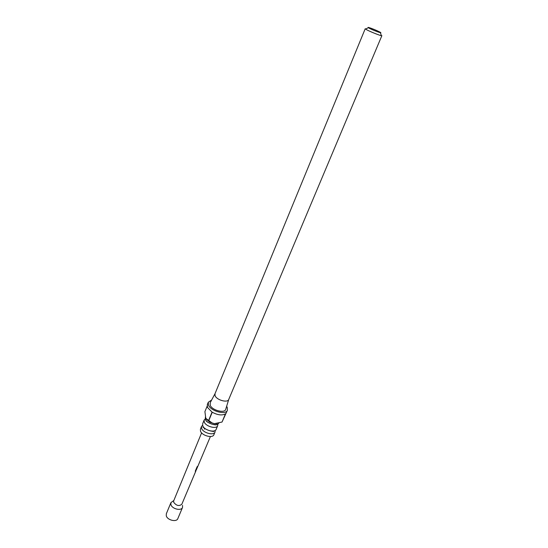 <?xml version="1.0" encoding="UTF-8"?>
<svg xmlns="http://www.w3.org/2000/svg" width="548" height="548" viewBox="0 0 548 548"><rect width="100%" height="100%" fill="white"/><g stroke="black" fill="none" stroke-linecap="round" stroke-linejoin="round"><path stroke-width="0.82" d="M217.782 424.104L217.707 425.673C216.549 429.406 205.788 426.529 204.26 422.056L204.164 420.035L205.219 418.878M215.117 430.495L215.028 432.036C213.85 435.811 203.123 432.968 201.616 428.461L201.534 426.419L202.568 425.269M173.839 500.502L170.928 502.626L166.318 513.805L166.277 515.826C167.346 520.203 176.586 522.408 177.84 518.6L182.525 507.455L182.546 505.386M170.928 502.626L170.901 504.619C172.004 508.962 181.299 511.209 182.525 507.455M201.602 432.858L173.689 500.865L173.682 502.263C176.353 505.742 179.073 506.407 181.826 504.249L195.91 470.876L195.307 471.403L195.389 470.869L197.157 466.69L197.814 466.19L196.389 469.746L210.411 436.523M190.567 483.535L190.978 482.555M196.033 470.211L195.91 470.876M205.527 428.885L204.199 429.002M205.39 417.049L205.377 419.336C206.877 423.666 217.248 426.625 218.748 423.172M204.164 420.035L202.644 423.734L202.733 425.762C204.246 430.255 214.987 433.112 216.159 429.358L217.707 425.673M211.617 400.054L208.281 402.253L208.439 404.999C210.651 411.164 225.872 415.315 227.427 410.219L222.063 421.981L225.454 413.809C222.139 415.672 217.734 415.144 212.247 412.226L208.802 420.549L212.288 423.07L214.426 423.659L217.131 423.536M227.427 410.219L227.221 407.322L226.632 406.301M207.123 406.219L204.911 411.623L205.788 418.35L208.624 420.439L212.069 412.123L207.466 407.39L207.308 404.63L208.281 402.253M215.104 395.745C216.734 400.095 227.632 403.095 228.715 399.513L381.874 35.654C382.066 36.442 369.407 31.442 366.085 29.414L365.228 28.722L214.967 393.793L215.104 395.745M214.987 393.738L210.233 402.65L210.199 405.219C212.103 410.459 225.139 413.692 225.769 409.116L228.742 399.465M201.534 426.419L200.424 429.125L200.5 431.173C202 435.687 212.713 438.516 213.891 434.735L215.028 432.036M206.117 418.994L209.843 422.207L214.426 423.659L221.967 422.056M368.763 27.962C372.03 29.914 383.73 34.298 380.237 32.264L380.072 32.168C376.298 30.236 372.537 28.681 368.79 27.503C367.886 27.284 367.872 27.434 368.763 27.962M213.282 431.694L212.829 431.112M203.74 427.33L203.013 427.413M197.554 466.437L196.15 470.122M196.088 470.095L195.622 471.335M217.097 424.412C216.207 426.125 206.151 422.741 205.671 420.001L205.486 419.576M214.35 430.838C213.268 432.536 203.479 429.125 203.027 426.426L202.863 426.056M380.394 32.716L381.182 35.058M368.359 27.708L366.139 28.797M209.843 422.207L209.781 421.439"/></g></svg>
